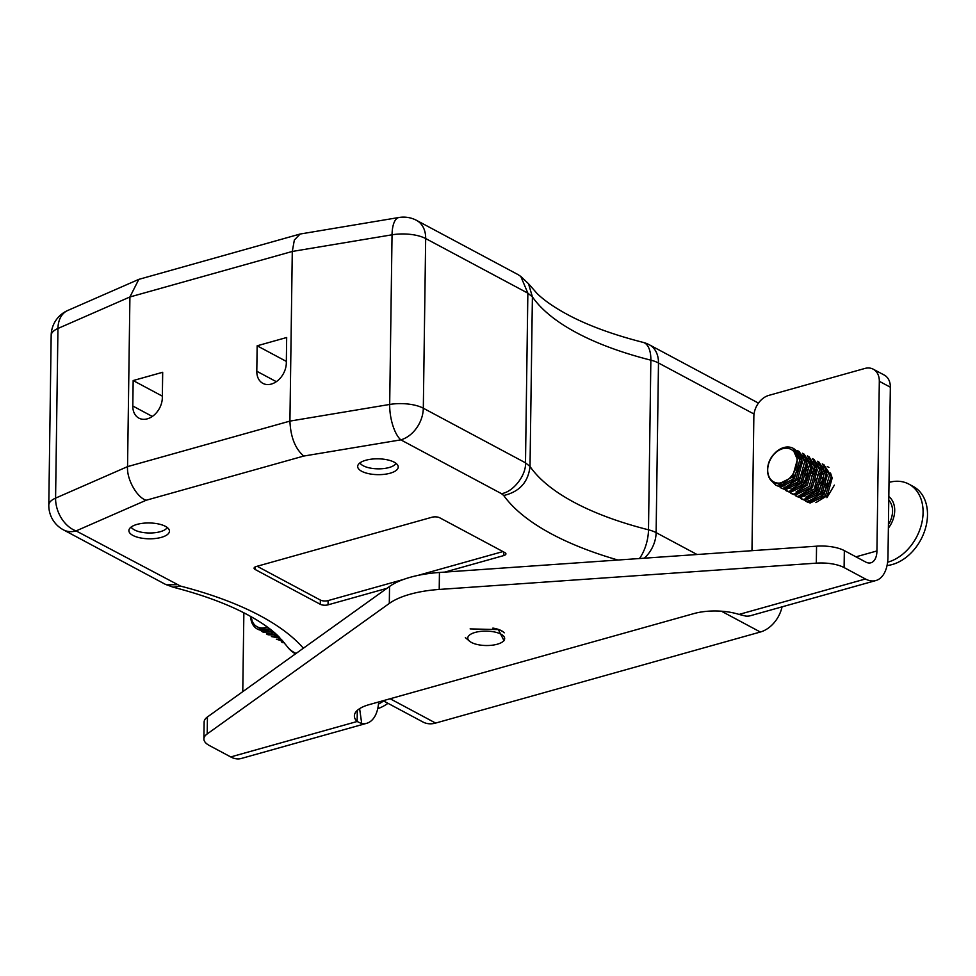 <?xml version="1.0" encoding="UTF-8"?>
<svg xmlns="http://www.w3.org/2000/svg" width="976" height="976" viewBox="0 0 976 976"><rect width="100%" height="100%" fill="white"/><g stroke="black" fill="none" stroke-linecap="round" stroke-linejoin="round"><path stroke-width="1.46" d="M286.322 362.962A18.434 13.53 118.1 0 1 278.148 380.262A18.434 13.53 118.1 0 1 262.873 383.361A18.434 13.53 118.1 0 1 256.798 371.246L257.152 345.797L286.676 337.513L286.322 362.962M754.033 414.044L658.483 362.974A27.645 10.797 -179.2 0 0 650.858 360.168A269.571 105.335 0.8 0 1 532.396 296.85L527.857 293.166L520.806 276.44L518.085 274.634L416.569 220.381A27.645 27.645 0 0 0 398.989 217.489L300.12 234.033L138.812 279.368L129.918 296.972L127.551 466.626C126.526 478.85 136.738 497.345 146.119 500.261L76.091 530.907L180.536 586.1A297.216 116.132 0.8 0 1 303.353 648.235M300.12 234.033L294.349 240.035L292.288 251.454L289.921 421.107C290.604 437.053 295.216 448.704 303.743 456.06L146.119 500.261M133.163 380.555L162.687 372.283L162.333 397.732A18.434 13.53 118.1 0 1 154.159 415.02A18.434 13.53 118.1 0 1 138.885 418.131A18.434 13.53 118.1 0 1 132.809 406.004L133.163 380.555L162.358 396.158M416.569 220.381A27.645 20.301 118.1 0 1 425.682 238.559L527.857 293.166L525.491 462.819L530.017 466.491A269.571 105.335 -179.2 0 0 648.491 529.809A27.645 10.797 0.8 0 1 656.116 532.628L697.059 554.514M639.463 558.528A27.645 13.249 -75.8 0 0 648.491 529.809L650.858 360.168A27.645 13.249 -75.8 0 0 643.123 342.381C615.063 335.219 591.261 326.679 571.716 316.773C556.686 309.038 545.169 301.316 537.142 293.581L528.528 283.748L532.396 296.85L530.017 466.491C528.248 482.168 519.488 491.831 503.714 495.491L501.432 493.636C513.144 492.111 526.369 475.166 525.491 462.819L423.316 408.212A27.645 20.301 118.1 0 1 400.819 439.859L303.743 456.06M782.069 606.84A27.645 20.301 118.1 0 1 760.353 632.021L435.625 723.07A27.645 20.301 118.1 0 1 422.95 722.008L383.129 700.719M444.788 572.107L503.701 555.588A5.527 2.159 -179.2 0 0 505.922 553.892A5.527 2.159 -179.2 0 0 504.812 552.575L439.7 517.768A5.527 2.159 -179.2 0 0 431.953 517.243L256.31 566.495A5.527 2.159 -179.2 0 0 254.089 568.191A5.527 2.159 -179.2 0 0 255.187 569.508L320.311 604.303A5.527 2.159 -179.2 0 0 328.046 604.839L386.96 588.321M161.308 537.373A20.276 7.918 0.8 0 1 140.044 537.849A20.276 7.918 0.8 0 1 128.893 530.602A20.276 7.918 0.8 0 1 149.279 522.965A20.276 7.918 0.8 0 1 169.446 531.164A20.276 7.918 0.8 0 1 161.308 537.373M390.095 473.226A20.276 7.918 0.8 0 1 368.83 473.702A20.276 7.918 0.8 0 1 357.68 466.455A20.276 7.918 0.8 0 1 378.066 458.818A20.276 7.918 0.8 0 1 398.232 467.016A20.276 7.918 0.8 0 1 390.095 473.226M286.334 361.401L257.152 345.797M257.127 566.263L320.372 600.069A5.527 2.159 -179.2 0 0 328.107 600.594L403.442 579.476M417.935 575.413L502.945 551.574M295.484 653.871A27.645 27.645 0 0 1 286.517 645.624L286.517 645.624A27.645 24.522 -34.7 0 0 296.118 653.42M48.8 505.08A27.645 10.797 0.8 0 1 55.583 498.126L127.551 466.626L289.921 421.107L389.68 404.454A27.645 10.797 0.8 0 1 423.316 408.212L425.682 238.559A27.645 10.797 -179.2 0 0 392.047 234.801L292.288 251.454L129.918 296.972L57.95 328.473A27.645 10.797 -179.2 0 0 51.167 335.427L48.8 505.08A27.645 27.645 0 0 0 63.416 529.846L164.932 584.099L173.069 587.186L180.536 586.1M166.53 584.819L176.705 584.685M528.528 283.748L520.806 276.44M879.315 381.299A18.434 13.53 -61.9 0 0 873.239 369.184L884.28 375.077A18.434 13.53 118.1 0 1 890.344 387.204L879.315 381.299L876.936 550.952A18.434 10.236 74.3 0 1 870.885 562.798A18.434 10.236 74.3 0 1 865.663 562.017L844.338 550.623A27.645 10.797 -179.2 0 0 816.558 546.182L439.444 572.473A73.725 28.804 -179.2 0 0 389.546 586.466L207.424 716.97A27.645 10.797 -179.2 0 0 204.143 721.984L203.899 738.954A27.645 10.797 -179.2 0 0 209.413 745.542L230.739 756.937L357.131 721.496L361.73 723.631A36.868 20.472 74.3 0 0 366.622 723.326A36.868 20.472 74.3 0 0 378.664 701.976M504.214 632.826A18.898 7.381 -179.2 0 0 492.88 628.093M739.027 614.429L865.431 578.988A36.868 20.472 74.3 0 0 875.862 580.549L750.398 615.722A36.868 20.472 -105.7 0 1 745.505 616.027L739.027 614.429A36.868 14.408 -179.2 0 0 693.887 613.587L369.16 704.635A36.868 14.408 -179.2 0 0 354.373 715.92A36.868 14.408 -179.2 0 0 357.131 721.496L357.289 710.418M865.431 578.988L844.106 567.581A27.645 10.797 -179.2 0 0 816.314 563.152L439.212 589.443A73.725 28.804 -179.2 0 0 389.302 603.436L207.193 733.94A27.645 10.797 -179.2 0 0 203.899 738.954M366.622 723.326L241.157 758.511A36.868 20.472 -105.7 0 1 230.739 756.937M875.862 580.549A36.868 20.472 74.3 0 0 887.977 556.845L890.344 387.204M243.866 612.806L242.768 691.655M820.535 467.541A18.898 13.871 118.1 0 1 823.036 467.321M810.141 501.884A18.898 13.871 118.1 0 1 808.14 500.493M805.188 482.412A18.898 13.871 118.1 0 1 808.47 476.007M811.202 472.762A18.898 13.871 118.1 0 1 814.862 469.834M873.239 369.184A18.434 13.53 -61.9 0 0 864.785 368.477L768.844 395.378A18.434 13.53 -61.9 0 0 753.85 416.484L751.971 550.684M822.365 477.752L820.95 478.996M817.973 482.486L815.009 488.012M813.838 492.307L813.63 494.076M828.014 470.932L825.928 471.103M824.391 471.42L821.463 472.506M819.828 473.384L817.388 475.092M808.872 489.647L808.665 491.428M810.556 500.054L811.666 501.505M823.451 468.285L820.962 468.443M814.862 470.725L811.019 473.689M808.043 477.179L805.078 482.705M822.561 466.43L819.816 465.723M807.457 469.785L806.054 471.03M816.119 463.307L814.838 463.075M813.118 462.966L811.032 463.136M807.237 464.234L806.566 464.539M799.039 495.283L804.858 496.223M819.132 467.528L814.24 461.916M808.555 460.318L805.92 460.513M802.272 461.587L801.589 461.892M789.23 485.999L790.023 488.232M814.167 464.869L809.275 459.257M807.664 458.476L804.907 457.768M803.59 457.659L801.101 457.829M784.265 483.352L785.058 485.572M809.202 462.221L804.309 456.609M780.69 484.047L782.545 486.219M783.85 487.158L789.962 488.256M777.689 483.669L781.788 485.56L784.985 485.597M799.832 459.867A20.35 14.945 -61.9 0 0 793.183 448.326A20.35 14.945 -61.9 0 0 774.078 453.962C763.025 465.357 766.831 485.609 779.604 483.083L780.458 482.876C792.768 481.888 802.211 460.684 794.159 452.083L799.832 459.867L794.269 478.569L778.933 486.231L775.81 485.182L771.601 480.936M826.782 483.681L824.159 487.097M822.28 490.611L820.95 494.588M824.635 478.423L819.181 484.45M817.302 487.951L815.985 491.928M828.648 471.994L826.452 472.372M824.647 472.945L821.487 474.507M816.851 478.362L814.216 481.79M812.337 485.304L811.019 489.281M823.842 469.322L821.475 469.724M814.704 473.104L811.886 475.715M809.104 500.371L809.934 501.03M815.887 502.603L827.294 495.637L832.162 478.033L830.515 472.994M814.704 467.638L811.556 469.2M806.92 473.055L804.285 476.483M802.406 479.997L800.564 487.634M810.922 499.944L822.329 492.978L827.197 475.385L825.55 470.334M822.768 466.809L818.779 464.332M813.752 464.027L811.544 464.417M807.481 466.028L806.591 466.54M805.956 497.296L817.363 490.33L822.231 472.726L820.584 467.687M817.803 464.149L813.813 461.672M811.934 461.441L810.263 461.306M808.945 461.355L806.225 461.855M802.516 463.368L801.625 463.881M800.991 494.637L812.386 487.671L817.266 470.078L815.619 465.027M796.026 491.989L807.42 485.023L812.3 467.419L810.641 462.368M807.872 458.842L804.383 456.744M781.959 483.925L783.008 485.694M785.997 488.305L787.376 488.891M791.048 489.33L802.455 482.364L807.323 464.759L805.676 459.72M802.906 456.182L798.905 453.706M778.763 483.913L780.129 485.096M779.165 484.657L782.41 486.243M786.083 486.682L797.49 479.704L802.357 462.112L800.71 457.061M776.201 483.071L778.811 483.925L792.524 477.057L797.392 459.452L794.159 452.083M834.37 485.133L826.916 497.675M830.478 481.51L828.526 483.364L821.438 497.382M825.513 478.85L823.561 480.704L816.473 494.722M809.531 471.859L801.564 486.756M807.262 502.006L810.19 503.006L825.55 495.625L831.223 476.142L823.951 464.771M812.666 464.173L803.687 470.09L796.599 484.108M802.296 499.346L805.212 500.359L820.584 492.978L826.257 473.482L818.986 462.124L817.327 461.233L824.549 472.311L819.108 491.843L803.773 499.505L800.637 498.455L802.296 499.346M800.674 465.576L798.722 467.431L791.634 481.449M797.331 496.686L800.247 497.699L815.619 490.318L821.292 470.835L814.033 459.464L812.361 458.586L819.584 469.651L814.143 489.183L798.807 496.845L795.66 495.796L797.331 496.686M792.378 494.039L795.281 495.052L810.653 487.658L816.326 468.175L809.067 456.817L807.396 455.926L814.618 467.004L809.177 486.536L793.842 494.198L790.694 493.148L792.366 494.039M787.412 491.392L790.316 492.392L805.688 485.011L811.361 465.515L804.09 454.157L802.431 453.267L809.653 464.344L804.212 483.876L788.876 491.538L785.729 490.489L787.4 491.379M780.763 487.841L785.351 489.745L800.723 482.351L806.396 462.868L799.124 451.498M775.798 485.182L780.385 487.085L795.745 479.704L801.43 460.208L793.183 448.326M799.137 451.51L797.465 450.619L804.688 461.697L799.246 481.229L783.911 488.891L780.776 487.841M823.964 464.783L822.292 463.893L829.515 474.97L824.073 494.503L808.738 502.152L805.603 501.115L807.262 501.993M888.77 500.115A20.35 14.945 118.1 0 1 888.428 524.563M888.38 528.101A23.046 16.921 -61.9 0 0 888.819 496.577M887.611 562.225A43.31 31.805 -61.9 0 0 922.784 506.776A43.31 31.805 -61.9 0 0 908.815 484.084A43.31 31.805 -61.9 0 0 889.014 482.4M887.038 565.531A43.31 31.805 -61.9 0 0 927.2 509.13A43.31 31.805 -61.9 0 0 913.231 486.451L908.815 484.084M779.604 483.083A18.434 13.53 118.1 0 1 769.722 460.879A18.434 13.53 118.1 0 1 793.732 451.412M276.306 635.486L277.44 636.938M274.451 635.864L279.246 637.072M277.623 635.498L278.575 637.06M274.878 635.803L275.708 636.474M274.756 636.035L277.965 637.596M276.672 635.388L277.416 635.303M271.706 632.729L274.061 632.302M266.729 630.069L270.303 629.239M282.332 640.329L276.33 639.195L283.15 641.269M279.465 637.291L271.377 636.547L280.49 638.341M268.058 634.778L277.282 635.181M272.389 630.911L261.434 631.24L263.105 632.131L273.67 631.972M250.686 616.442A20.35 14.945 -61.9 0 0 257.383 629.069L269.352 629.02M252.052 620.333L250.869 616.539M276.11 634.107L266.411 633.9L268.083 634.79M284.504 642.916L281.295 641.854M257.383 629.069A20.35 14.945 -61.9 0 0 269.632 628.739M378.481 704.099A43.31 31.805 -61.9 0 0 383.58 700.963M377.724 708.71A43.31 31.805 -61.9 0 0 387.984 703.318M267.217 626.921A18.434 13.53 118.1 0 1 252.247 621.187M396.049 463.368A18.434 7.198 0.8 0 1 394.67 464.93A18.434 7.198 0.8 0 1 392.169 466.43A18.434 7.198 0.8 0 1 361.303 464.466A18.434 7.198 0.8 0 1 359.973 462.868M500.883 630.423L502.408 631.509M495.723 628.642L498.37 629.593L470.127 628.898M502.872 641.61A18.434 7.198 0.8 0 1 500.371 643.111A18.434 7.198 0.8 0 1 469.493 641.147A18.434 7.198 0.8 0 1 486.329 631.118A18.434 7.198 0.8 0 1 502.872 641.61L504.006 640.695L498.358 629.593M165.944 529.041L167.299 527.552M167.262 527.516A18.434 7.198 0.8 0 1 165.883 529.077A18.434 7.198 0.8 0 1 156.587 532.481A18.434 7.198 0.8 0 1 132.516 528.614A18.434 7.198 0.8 0 1 131.187 527.016M398.989 217.489A27.645 10.712 80.5 0 0 392.047 234.801L389.68 404.454A27.645 10.712 80.5 0 0 400.819 439.859L501.432 493.636M758.462 403.1L649.369 344.796A27.645 20.301 -61.9 0 1 658.483 362.974L656.116 532.628A27.645 20.301 -61.9 0 1 644.27 558.199M138.812 279.368L67.722 310.49A27.645 19.3 66.4 0 0 57.95 328.473L55.583 498.126A27.645 19.3 66.4 0 0 76.091 530.907A27.645 20.301 -61.9 0 1 63.416 529.846M760.353 632.021L721.41 611.208M617.906 560.029A297.216 116.132 0.8 0 1 503.714 495.491M390.144 698.755L435.625 723.07M276.318 381.677L256.798 371.246M152.329 416.447L132.809 406.004M503.75 552.001L503.701 555.588M328.107 600.594L328.046 604.839M320.372 600.069L320.311 604.303M255.224 566.897L255.187 569.508M876.936 550.952L855.964 556.832M844.338 550.623L844.106 567.581M816.558 546.182L816.314 563.152M207.424 716.97L207.193 733.94M389.546 586.466L389.302 603.436M439.444 572.473L439.212 589.443M361.73 723.631L359.619 708.661M286.517 645.624L277.843 635.705C269.925 628.056 258.555 620.407 243.744 612.745C224.419 602.875 200.861 594.36 173.069 587.186M67.722 310.49A27.645 27.645 0 0 0 51.167 335.427M649.369 344.796A27.645 27.645 0 0 0 643.123 342.381M803.87 456.365L805.737 457.354M827.27 466.54L828.929 467.431M281.308 641.854L282.979 642.745M361.303 464.466L359.68 463.088M469.493 641.147L465.369 637.609M132.516 528.614L130.894 527.235"/></g></svg>
